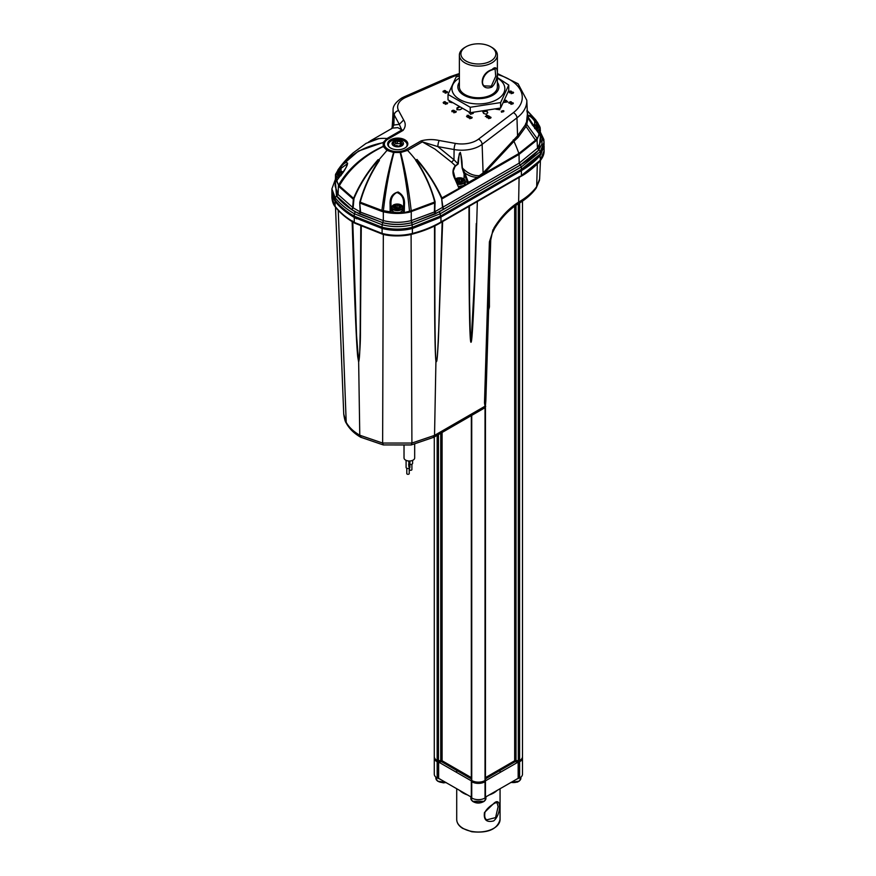 <?xml version="1.0" encoding="UTF-8"?>
<svg xmlns="http://www.w3.org/2000/svg" width="876" height="876" viewBox="0 0 876 876"><rect width="100%" height="100%" fill="white"/><g stroke="black" fill="none" stroke-linecap="round" stroke-linejoin="round"><path stroke-width="1.31" d="M394.55 206.659L394.55 205.685L393.587 206.112L394.156 206.539A0.986 0.569 0 0 1 394.605 207.492L394.605 208.127M400.19 208.247A4.106 2.365 -0 0 0 400.19 204.885A4.106 2.365 -0 0 0 394.386 204.885A4.106 2.365 -0 0 0 394.386 208.247A4.106 2.365 -0 0 0 400.19 208.247M394.55 205.685A0.986 0.569 -0 0 0 395.766 204.984L397.233 204.765A0.986 0.569 -0 0 0 398.898 205.017L399.971 205.641A0.986 0.569 0 0 0 400.409 206.594L400.978 207.021L400.025 207.448A0.986 0.569 0 0 0 398.81 208.149L397.332 208.379A0.986 0.569 -0 0 0 395.678 208.116L394.605 207.492M398.777 207.93A0.986 0.569 180 0 1 397.233 207.612L395.799 207.557M395.766 205.291L395.766 207.842A0.986 0.569 180 0 1 395.799 208.061M338.289 174.171L338.289 173.207L337.326 173.634L337.895 174.061A0.986 0.569 0 0 1 338.344 175.014L338.344 175.638M343.151 172.057A4.106 2.365 -0 0 0 337.282 173.119A4.106 2.365 -0 0 0 339.822 176.35M338.289 173.207A0.986 0.569 -0 0 0 339.505 172.506L340.972 172.276A0.986 0.569 0 0 0 342.636 172.539L342.877 172.441M340.501 175.507A0.986 0.569 0 0 0 339.417 175.638L338.344 175.014M340.895 175.025L339.538 175.069M339.505 172.813L339.505 175.364A0.986 0.569 180 0 1 339.538 175.572M536.046 129.495A4.106 2.365 -0 0 0 537.546 128.936A4.106 2.365 0 0 0 537.546 125.586A4.106 2.365 -0 0 0 532.641 125.191M533.155 125.837L533.155 125.892A0.986 0.569 -0 0 0 533.123 125.684L534.59 125.454A0.986 0.569 -0 0 0 536.254 125.717L537.327 126.33A0.986 0.569 0 0 0 537.776 127.294L538.346 127.721L537.382 128.137A0.986 0.569 -0 0 0 536.167 128.838L535.893 129.309M536.134 128.63A0.986 0.569 180 0 1 535.422 128.739M456.922 180.379L456.922 179.416L455.958 179.843L456.527 180.259A0.986 0.569 0 0 1 456.965 181.222L456.965 181.847M456.473 181.792A4.106 2.365 -0 0 0 462.561 181.967A4.106 2.365 0 0 0 462.561 178.616A4.106 2.365 -0 0 0 458.476 178.025A4.106 2.365 -0 0 0 455.63 179.81M456.922 179.416A0.986 0.569 -0 0 0 458.137 178.715L459.604 178.485A0.986 0.569 -0 0 0 461.258 178.748L462.342 179.361A0.986 0.569 0 0 0 462.78 180.325L463.349 180.752L462.386 181.168A0.986 0.569 -0 0 0 461.17 181.869L459.703 182.099A0.986 0.569 -0 0 0 458.038 181.847L456.965 181.222M461.148 181.661A0.986 0.569 180 0 1 459.604 181.343L458.17 181.277M458.137 179.022L458.137 181.573A0.986 0.569 180 0 1 458.159 181.781M518.669 778.26A7.523 4.347 180 0 1 516.687 779.082M510.785 782.487L519.183 781.118L520.563 779.487M440.08 779.082A7.523 4.347 180 0 1 438.099 778.26M436.204 779.476L437.617 781.14L445.983 782.487M497.196 790.327A21.67 12.516 180 0 1 493.703 792.966A21.67 12.516 180 0 1 489.147 794.981A21.67 12.516 180 0 0 493.703 792.966A21.67 12.516 180 0 0 497.196 790.327M493.703 803.522C501.477 795.813 501.488 814.362 493.703 820.9C486.563 822.706 483.486 819.892 484.472 812.49L493.703 803.522M467.62 794.981A21.67 12.516 180 0 1 459.571 790.327A21.67 12.516 180 0 0 467.62 794.981M497.097 802.755L498.105 806.676L495.586 817.615L487.034 819.772M497.119 802.766L495.772 802.832C496.243 802.153 487.406 806.818 484.954 812.37C484.275 816.87 485.041 819.378 487.242 819.892L487.144 819.837M481.471 799.339A7.523 4.347 180 0 1 475.296 799.339M471.178 799.678L472.591 801.332L484.209 801.31L485.589 799.678M519.107 176.755L518.625 202.115C526.421 197.615 532.444 192.446 536.681 186.621L536.189 188.121C531.732 194.253 525.589 199.575 517.782 204.086L518.625 202.115C509.219 208.061 501.006 216.679 493.965 227.968L489.399 241.864L484.494 402.916L485.819 401.055M522.819 169.769L521.395 170.612L521.395 175.583L540.328 160.22L540.065 155.567M537.327 163.9L536.681 186.61M536.681 186.621L539.638 179.011M544.051 146.905L543.876 148.154M540.93 154.515L544.106 144.529L540.328 154.012C535.499 159.739 529.192 164.852 521.395 169.375L540.328 154.012L540.328 155.26C535.499 160.976 529.192 166.101 521.395 170.612L440.946 217.062L440.946 222.022A1.522 0.876 60 0 1 440.639 222.723L521.078 176.273C528.633 172.441 538.74 163.013 540.131 160.823L540.142 160.801C542.923 157.33 544.237 153.979 544.106 150.727L540.142 160.801M488.611 309.863L489.41 307.049L489.41 283.572M489.158 307.421L489.476 281.338M469.821 323.835L469.941 321.974M332.081 193.486L331.894 191.362L335.125 200.122C339.822 206.156 346.206 211.51 354.276 216.197L382.1 227.245C392.251 229.731 402.38 229.731 412.465 227.245L440.3 216.197L521.395 169.375L521.395 170.612L440.3 217.434L412.465 228.483C402.369 230.968 392.251 230.968 382.1 228.483L382.626 228.625M397.737 230.355L405.752 229.786M410.943 228.855L412.388 228.505L412.388 233.476C423.174 230.684 432.689 226.862 440.946 222.022L520.322 176.196M540.645 134.061L538.959 149.905L520.322 165.027L521.395 166.889L521.395 169.375L440.3 216.197L440.3 217.434L440.946 217.062M332.617 196.793L335.114 201.338L335.114 206.309C339.8 212.342 346.195 217.708 354.276 222.405L354.276 217.434L356.806 218.847M353.849 217.182L354.276 217.434C346.184 212.748 339.8 207.393 335.125 201.37L332.705 197.056L331.905 191.975M335.322 179.525L331.894 188.887L335.125 197.648C339.811 203.659 346.195 209.014 354.276 213.711L382.1 224.76L382.1 228.483L354.276 217.434L354.276 222.405L382.1 233.454L382.1 228.483L382.1 233.454C392.196 235.929 402.292 235.94 412.388 233.476L411.775 233.914M484.494 402.916L485.03 406.212L485.709 406.398M442.665 220.894L438.296 341.99C437.551 352.875 437.19 364.438 435.93 361.197L434.54 435.372L433.094 437.573M485.83 401.055L485.26 407.57L433.719 437.31M485.041 407.581L485.03 406.212L483.037 407.373L481.592 409.574M335.508 207.152L343.731 414.052L345.921 421.838C348.692 427.006 353.313 431.463 359.773 435.219L382.637 443.059L383.316 234.363M352.743 221.113L356.576 335.628L358.656 362.029L357.715 356.729C356.105 340.195 354.331 288.368 353.816 273.443L352.13 220.84M361.273 226.118L360.441 330.81C360.507 342.001 359.916 352.415 358.656 362.029C360.189 356.423 359.806 340.687 360.167 332.825L360.781 225.756M433.85 437.244L411.238 444.953L383.294 444.942L382.637 443.059L411.906 443.059L411.096 234.188M434.923 225.198L434.857 252.365C434.868 275.239 434.649 348.648 435.974 361.164L435.93 361.197C435.011 354.879 434.759 323.255 434.66 311.571L434.507 225.504M411.238 444.953L411.906 443.059L434.54 435.372L483.037 407.373M435.974 361.164C437.496 365.62 438.339 335.125 438.657 331.205L442.205 221.091M469.361 205.499L469.569 301.092L470.281 331.763L471.299 339.231L474.584 278.393L476.281 223.511M440.639 222.723C432.711 227.421 423.217 231.22 412.147 234.144C406.245 235.983 391.561 236.991 382.341 234.122L354.583 223.095C346.644 218.529 340.216 213.12 335.289 206.878L331.894 197.571L331.894 191.209M401.394 143.62L395.766 143.642L395.766 141.135A2.157 1.248 180 0 1 395.766 141.167A2.157 1.248 180 0 1 393.565 142.405L392.7 142.898L393.138 143.325A2.157 1.248 180 0 1 394.255 144.42A2.157 1.248 180 0 1 393.948 145.055L395.109 145.734A2.157 1.248 180 0 1 398.109 146.193L399.708 145.964A2.157 1.248 180 0 1 399.708 145.92A2.157 1.248 180 0 1 401.898 144.682L402.774 144.19L402.325 143.763A2.157 1.248 180 0 1 401.219 142.679A2.157 1.248 180 0 1 401.526 142.032L400.365 141.354A2.157 1.248 180 0 1 397.354 140.894L395.766 141.124M395.766 143.598L395.766 141.189L395.766 143.598L393.565 144.869M406.19 147.091A9.351 5.398 -0 0 0 407.088 144.781A9.351 5.398 -0 0 0 404.351 140.959A9.351 5.398 -0 0 0 394.156 139.799A9.351 5.398 -0 0 0 388.386 144.781A9.351 5.398 -0 0 0 389.283 147.091M393.718 145.865A5.694 3.285 180 0 1 396.259 140.368A5.694 3.285 180 0 1 403.234 144.398A5.694 3.285 180 0 1 393.718 145.865M485.446 780.845L518.307 761.989A1.522 0.876 0 0 0 519.61 761.759A9.121 5.267 -0 0 0 522.49 757.915A9.121 5.267 180 0 1 519.61 761.759A1.522 0.876 180 0 1 518.307 761.989L516.008 761.748A1.522 0.876 -0 0 0 514.661 761.989L485.446 778.863M485.424 780.034L485.424 780.965A1.522 0.876 180 0 1 485.446 781.118A1.522 0.876 180 0 1 485.03 781.72A9.121 5.267 180 0 1 471.737 781.72A1.522 0.876 180 0 1 471.321 781.118A1.522 0.876 180 0 1 471.343 780.965L471.343 780.034M471.321 778.863L442.095 762A1.522 0.876 -0 0 0 440.759 761.748L438.46 761.989A1.522 0.876 180 0 1 437.157 761.759A9.121 5.267 180 0 1 434.288 757.915A9.121 5.267 -0 0 0 437.157 761.759A1.522 0.876 0 0 0 438.46 761.989L471.321 780.845M434.288 436.993L434.288 756.678A9.121 5.267 -0 0 0 437.157 760.521A1.522 0.876 0 0 0 438.46 760.74L440.759 760.51A1.522 0.876 180 0 1 442.095 760.751L471.321 777.625L442.095 760.751A1.522 0.876 -0 0 0 440.759 760.51L438.46 760.74A1.522 0.876 180 0 1 437.157 760.521A9.121 5.267 180 0 1 434.288 756.678L434.288 774.187A9.121 5.267 180 0 0 437.157 778.03L437.157 435.328M471.343 779.728A1.522 0.876 0 0 0 471.321 779.881A1.522 0.876 0 0 0 471.737 780.483A9.121 5.267 0 0 0 485.03 780.483A1.522 0.876 0 0 0 485.446 779.881A1.522 0.876 0 0 0 485.424 779.728A1.522 0.876 180 0 1 485.446 779.881A1.522 0.876 180 0 1 485.03 780.483A9.121 5.267 180 0 1 471.737 780.483A1.522 0.876 180 0 1 471.321 779.881A1.522 0.876 180 0 1 471.343 779.728L471.343 415.596L471.321 781.118A1.522 0.876 -0 0 0 471.737 781.72A9.121 5.267 0 0 0 485.03 781.72A1.522 0.876 -0 0 0 485.446 781.118L485.446 407.428M485.446 777.625L514.661 760.751A1.522 0.876 180 0 1 516.008 760.51L518.307 760.74A1.522 0.876 -0 0 0 519.61 760.521A9.121 5.267 0 0 0 522.49 756.678L522.49 756.678A9.121 5.267 180 0 1 519.61 760.521A1.522 0.876 180 0 1 518.307 760.74L516.008 760.51A1.522 0.876 0 0 0 514.661 760.751L485.446 777.625M338.618 168.937L336.472 172.824L340.403 167.513C344.027 162.98 346.425 161.567 347.619 163.275C346.327 167.677 343.929 171.86 340.403 175.813A83.264 67.561 180 0 0 336.472 181.058L338.64 184.978C348.692 168.115 363.562 155.238 383.228 146.325L383.228 142.47L386.995 138.528L401.766 130.009L399.303 124.359L393.828 125.049L392.766 126.232L393.039 113.442L392.93 120.373M392.371 126.834L392.339 127.622M378.925 160.45L379.407 160.483C370.8 173.328 364.416 187.212 360.233 202.137L360.102 203.123L381.816 211.379L381.925 210.426L360.266 202.214L359.718 202.871L359.861 201.951C364.109 187.059 370.46 173.229 378.925 160.45L378.333 160.111C368.019 171.729 359.894 184.54 353.981 198.556L353.127 207.82L360.178 211.882L359.718 202.914M379.407 160.483L379.111 159.596L378.881 160.439M353.981 198.556L353.795 199.389M353.51 198.326L353.784 199.443L353.575 198.294C359.51 184.409 367.668 171.543 378.06 159.695L379.111 159.596L386.995 150.409L383.305 146.544C363.879 155.775 349.206 168.86 339.286 185.811L353.51 198.315M353.127 207.842L338.07 194.483L336.68 196.049L351.878 209.638L352.656 207.612A2.278 1.292 0.8 0 0 353.127 207.842L351.878 209.638L359.171 213.853L360.584 212.178A2.278 1.292 -179.1 0 1 360.178 211.915L359.171 213.853L382.713 222.624C392.601 224.99 402.314 224.99 411.851 222.624L411.238 220.61L434.376 211.981L435.383 213.864L436.051 213.416L434.77 211.685L435.109 201.754C430.926 186.654 424.597 172.824 416.133 160.242L415.75 160.407C423.842 172.145 431.244 187.771 434.682 202.017L434.846 202.936L409.596 212.156C400.759 214.007 391.988 213.875 383.305 211.762L383.327 220.61L360.584 212.178L359.718 202.871M374.698 139.623L378.695 138.561M368.533 142.011L378.936 138.638L368.676 141.934M540.656 134.422L542.135 138.353L541.905 144.146L538.839 149.774L537.47 148.197L519.172 163.144L442.928 207.163L441.701 199.049L442.5 207.327L443.3 209.331L444.012 209.003A1.522 0.876 60 0 1 442.928 207.163L434.376 211.981L434.682 202.017L411.151 210.82A2.278 0.745 75.7 0 1 411.26 211.762L411.238 220.61C401.942 222.876 392.634 222.876 383.327 220.61L382.713 222.624M518.121 137.379L526.049 126.418L525.239 125.016L517.563 135.824L518.121 137.379L513.949 141.321A84.392 48.727 60 0 1 518.877 153.497L483.738 173.787A2.278 1.314 60 0 1 483.913 174.685L442.117 198.819L441.931 197.921L441.701 199.049M479.369 177.248L479.249 176.591L477.661 177.291C473.149 177.313 468.868 175.879 464.817 172.966L468.649 183.018L441.931 197.921C435.558 184.223 427.236 171.389 416.965 159.443L415.684 160.319L416.965 159.443M335.475 177.248L339.056 186.687L353.335 199.224L352.656 207.546M340.403 175.813L341.027 175.627L340.392 175.737A83.275 67.572 180 0 0 336.461 180.982L335.552 177.631M339.056 186.687L338.618 184.956M336.264 181.365L337.063 180.927L336.285 181.452M510.018 91.597L511.65 91.805L509.055 91.991L511.08 91.947M509.536 92.867L510.664 92.407M510.511 91.673L509.536 92.243L510.511 91.673L510.719 92.538M490.144 117.975C488.797 118.424 488.512 118.26 489.279 117.483C490.615 117.045 490.899 117.209 490.144 117.975C488.797 118.424 488.512 118.26 489.279 117.483C490.615 117.045 490.899 117.209 490.144 117.975L490.144 118.282M489.005 117.329C488.107 118.38 488.578 118.654 490.418 118.14C491.283 117.088 490.812 116.815 489.005 117.329L488.337 117.997M444.822 91.816L444.822 91.367C446.103 90.885 445.928 90.611 444.274 90.546L444.45 91.301M444.45 91.673L444.493 91.082M444.493 90.732L442.993 91.476M501.882 110.923C500.995 111.964 501.455 112.227 503.284 111.723C504.182 110.672 503.711 110.398 501.882 110.923L501.225 111.581M503.01 111.876L503.01 111.57C501.674 112.008 501.39 111.843 502.145 111.077C503.492 110.628 503.777 110.792 503.01 111.57C501.674 112.008 501.39 111.843 502.145 111.077C503.492 110.628 503.777 110.792 503.01 111.57M446.65 92.538C445.304 92.976 445.019 92.812 445.796 92.035C447.121 91.597 447.406 91.772 446.65 92.538C445.304 92.976 445.019 92.812 445.796 92.035C447.121 91.597 447.406 91.772 446.65 92.538L446.65 92.834M511.332 103.061C510.423 104.113 510.894 104.386 512.734 103.861C513.599 102.81 513.139 102.547 511.332 103.061L510.653 103.729M511.551 92.374C510.642 93.436 511.113 93.71 512.953 93.184C513.818 92.133 513.347 91.871 511.551 92.374L510.872 93.053M470.149 117.395C469.24 118.457 469.711 118.731 471.551 118.205C472.416 117.154 471.956 116.891 470.149 117.395L469.47 118.074M471.551 118.205L472.186 117.537M469.01 116.278C470.149 116.617 469.547 116.847 467.182 116.957L468.594 117.778L467.795 117.023C470.565 116.847 470.883 116.541 468.769 116.103L470.007 117.143M466.525 116.585L468.682 115.336L467.094 115.336L467.948 115.457L466.525 116.585M454.228 111.515C453.319 112.577 453.79 112.84 455.63 112.325C456.495 111.274 456.035 111 454.228 111.515L453.549 112.183M455.63 112.325L456.265 111.646M453.987 110.354L453.012 110.913L453.987 110.354L454.118 111.186M454.096 111.088L453.012 111.537M453.494 111.416L451.863 110.792L451.863 111.394M452.016 111.756L452.147 110.934M445.632 102.996C444.723 104.058 445.194 104.321 447.034 103.806C447.899 102.755 447.439 102.481 445.632 102.996L444.953 103.664M446.76 103.653C445.413 104.091 445.128 103.926 445.906 103.149C445.128 103.926 445.413 104.091 446.76 103.653C447.516 102.875 447.231 102.711 445.906 103.149C447.231 102.711 447.516 102.875 446.76 103.653L446.76 103.948M447.034 103.806L447.669 103.127M444.099 102.065L445.742 102.415C445.271 101.353 444.406 101.397 443.147 102.558C444.964 103.215 445.282 103.05 444.099 102.065L444.099 102.218M445.742 102.415L445.172 102.558M453.965 159.771L457.973 163.878C457.951 159.509 458.75 155.665 460.338 152.358C462.605 161.885 461.783 163.243 462.418 167.995C467.51 173.284 473.117 175.857 479.238 175.693L483.092 172.977L482.128 144.354A25.623 14.793 180 0 1 454.096 149.533L453.965 159.771L437.847 146.61L422.331 141.879L434.989 149.106L451.545 162.224L453.965 159.771M378.344 138.813L366.113 143.346L353.072 152.95C350.553 155.227 346.863 158.304 340.118 166.878L358.481 151.044L383.228 142.47A4.566 3.603 24.8 0 1 384.728 142.481A13.589 7.84 180 0 1 388.243 138.956L403.015 130.436L397.803 127.633L392.448 128.115L393.828 125.049L394.233 114.975A25.623 14.793 180 0 1 393.083 110.212L392.448 125.038M335.475 177.302L335.125 186.03L338.07 194.483L338.399 185.843M335.311 181.299L336.68 196.049M538.839 149.774C534.152 155.446 527.954 160.516 520.256 164.984L519.172 163.144L519.041 154.406A2.278 1.314 60 0 0 518.877 153.497L535.521 140.193L526.049 126.418L527.396 114.088L526.804 100.258A48.432 27.966 180 0 1 516.96 117.855L517.563 135.824L483.092 172.966L483.716 174.806M525.239 125.016L525.95 123.023M540.437 130.36L537.229 139.262L536.988 138.43L537.47 148.197L540.689 141.627L540.196 128.148L539.627 134.63L536.999 138.419L526.783 124.392L528.184 117.154L526.87 110.704M487.56 112.949L486.749 111.208A24.397 14.082 180 0 1 482.851 111.821M495.783 109.171L499.835 109.741L499.364 108.328M507.204 102.054L504.368 100.707M469.481 112.369L469.207 112.949M459.352 107.211L456.954 108.591L456.954 109.741L459.999 109.741L461.915 108.635M450.209 101.408L449.563 102.054M449.826 101.145L449.081 101.89L452.125 102.711M456.954 108.591L456.933 109.741M469.218 112.259L470.532 114.274L473.193 113.387L473.598 112.489M503.481 102.536L507.686 101.89L506.153 100.357L506.131 100.981M499.835 109.741L499.813 108.591M482.72 111.548L483.585 113.387L486.235 114.274L487.768 112.741L486.925 110.913M537.306 122.049L539.912 127.053M535.258 120.33L534.645 121.195C532.082 117.559 529.991 115.851 528.381 116.07L528.184 115.555C529.892 114.975 532.258 116.563 535.258 120.33L539.693 126.385L535.784 119.957L527.264 111.033M391.736 208.17A6.231 3.603 -0 0 0 391.046 209.813L391.046 212.091L390.291 212.561L404.427 212.55L403.518 212.091L403.518 209.813A6.231 3.603 -0 0 0 402.84 208.17M404.427 212.55L411.151 210.82M404.471 204.502L404.285 212.058L403.518 211.959L403.573 204.48L404.482 204.502C404.898 198.808 402.774 194.636 398.109 191.997C392.349 193.486 389.678 197.658 390.094 204.502L390.992 204.48C390.587 198.907 392.536 194.91 396.828 192.49C401.777 194.275 404.022 198.272 403.573 204.48L403.518 209.813M390.094 204.502L390.138 212.55M506.153 100.357L504.642 100.116M483.913 174.685L519.041 154.406L535.751 141.058L535.521 140.193L536.988 138.43M537.218 139.273L535.751 141.058M511.65 91.805C511.19 90.743 510.325 90.786 509.065 91.947C510.872 92.593 511.201 92.429 510.018 91.454M510.259 102.47L508.803 102.656M510.303 101.901L510.084 101.725C511.737 101.791 511.912 102.065 510.631 102.547C511.912 102.065 511.737 101.791 510.084 101.725M510.631 102.985L509.033 102.306L509.153 102.985M509.328 103.061L509.996 102.963L509.328 103.061M509.996 102.35L509.328 102.437L509.996 102.35M487.593 115.49L486.432 115.446M487.023 115.818L485.337 116.486L487.593 115.293M486.432 115.249L487.023 115.512M490.418 118.14L491.053 117.461M443.179 91.794L443.223 91.126L444.822 91.367C446.103 90.885 445.928 90.611 444.274 90.546M443.519 91.881L444.187 91.794L443.519 91.881M444.187 91.17L443.519 91.257L444.187 91.17M503.284 111.723L503.952 111.055M445.523 91.881C444.625 92.944 445.085 93.206 446.924 92.692C447.789 91.641 447.329 91.367 445.523 91.881L444.844 92.549M446.924 92.692L447.559 92.013M487.812 116.541L489.607 116.464L488.545 115.851L487.45 116.53C488.096 117.307 487.954 117.384 487.034 116.749L486.519 116.957M486.695 117.253L486.727 116.596C487.877 117.712 488.239 117.636 487.812 116.377L488.633 116.913M487.034 117.362C487.954 118.008 488.096 117.931 487.45 117.143C488.096 117.931 487.954 118.008 487.034 117.362M487.45 116.53C488.096 117.307 487.954 117.384 487.034 116.749C487.954 117.384 488.096 117.307 487.45 116.53M512.734 103.861L513.369 103.193M512.953 93.184L513.588 92.517M538.839 134.105L539.616 134.63M539.693 126.363L538.904 126.91M528.381 117.472L529.597 120.57M528.381 116.07L528.381 117.461M533.013 117.888L533.243 118.621M539.298 133.951L528.184 117.154M512.46 103.707C511.113 104.156 510.828 103.992 511.606 103.215C512.931 102.777 513.216 102.941 512.46 103.707C511.113 104.156 510.828 103.992 511.606 103.215C512.931 102.777 513.216 102.941 512.46 103.707L512.46 104.014M512.679 93.031C511.332 93.48 511.047 93.316 511.814 92.538C513.15 92.1 513.435 92.265 512.679 93.031C511.332 93.48 511.047 93.316 511.814 92.538C513.15 92.1 513.435 92.265 512.679 93.031L512.679 93.327M535.258 128.739L534.645 128.542M470.423 117.559C469.645 118.326 469.93 118.501 471.277 118.052C472.033 117.285 471.748 117.121 470.423 117.559C469.645 118.326 469.93 118.501 471.277 118.052C472.033 117.285 471.748 117.121 470.423 117.559M470.401 116.541L468.769 116.103M454.502 111.668C453.724 112.446 454.009 112.61 455.356 112.172C456.111 111.394 455.827 111.23 454.502 111.668C453.724 112.446 454.009 112.61 455.356 112.172C456.111 111.394 455.827 111.23 454.502 111.668M453.494 111.142C452.323 110.157 452.64 109.993 454.458 110.65C453.188 111.799 452.334 111.854 451.863 110.792L452.432 110.65M443.617 102.853L444.592 102.295L443.486 103.269M444.8 103.16L444.592 102.295M443.617 103.477L444.745 103.029M458.805 106.894L456.933 107.967M403.015 130.436C405.719 126.998 405.927 123.516 403.65 119.979L399.303 124.359L394.233 114.975A4.566 3.559 151.7 0 1 398.591 110.595A21.068 12.165 180 0 1 405.971 97.291L451.852 77.176A43.877 25.327 180 0 1 459.374 74.526M497.393 74.526A43.877 25.327 180 0 1 513.336 112.675L478.493 139.164A21.068 12.165 180 0 1 455.454 143.423A4.566 1.106 -79.8 0 0 454.096 149.533L437.847 146.61A4.566 1.106 -79.8 0 1 439.204 140.499C433.138 139.164 427.105 139.284 421.093 140.872L422.331 141.879L407.57 150.409L400.617 152.523C405.292 170.086 408.818 189.512 411.205 210.798L411.304 211.751M465.2 181.65L468.649 183.018M458.761 188.734L458.728 188.099L458.761 188.734M451.545 162.224L455.323 165.706L458.247 163.889L458.969 156.311C459.232 152.818 459.834 152.063 460.787 154.034L462.112 167.973L464.817 172.966L463.864 173.382L464.116 173.995L465.101 173.612M392.776 126.232L391.484 128.849M462.112 167.973L463.864 173.382M458.247 163.889L455.137 166.352L453.286 171.039L455.104 179.383L458.871 188.022L455.345 179.153L453.286 171.149M455.421 166.21L455.323 165.706C452.257 169.342 452.191 173.897 455.104 179.383M479.238 175.693L479.249 176.591L483.738 173.787L513.949 141.321L513.27 139.897M384.816 146.062A4.566 3.57 153.1 0 0 383.305 146.544L383.228 146.325A4.566 3.603 -24.8 0 1 384.728 145.876A13.578 7.84 -0 0 0 384.816 146.062A13.589 7.84 -0 0 0 388.243 149.391A13.589 7.84 -0 0 0 394.025 151.373L394.353 151.428A11.399 6.581 -0 0 0 399.85 151.482A11.311 6.526 -0 0 0 400.222 151.428A13.589 7.84 0 0 0 406.322 149.391A4.566 2.639 60 0 1 407.57 150.409A84.403 48.727 60 0 1 415.629 159.826M390.608 148.033A10.085 5.825 180 0 1 387.652 144.025A10.085 5.825 180 0 1 397.737 138.09A10.085 5.825 180 0 1 407.822 144.025A10.085 5.825 180 0 1 401.504 149.314A10.085 5.825 180 0 1 390.608 148.033M416.691 159.837C427.039 171.608 435.295 184.376 441.471 198.151L441.69 199.049M346.195 167.36L347.411 163.692L341.027 168.367L340.403 167.513M388.243 149.391A4.566 2.639 -60 0 0 386.995 150.409L393.587 152.479L400.617 152.523A4.566 0.964 81.2 0 0 400.222 151.428M394.025 151.373A4.566 1.051 -80.4 0 0 393.587 152.479C388.44 169.955 384.553 189.271 381.925 210.426L391.046 211.959L390.992 204.48L391.046 209.813M394.353 151.428A4.566 0.964 98.7 0 0 393.948 152.523C389.283 170.086 385.758 189.512 383.37 210.798L383.305 211.762L381.816 211.379M522.49 201.13L522.49 774.187A9.121 5.267 180 0 1 519.61 778.03A1.522 0.876 180 0 1 518.307 778.249L485.446 797.116M485.424 781.272L485.424 797.237A1.522 0.876 180 0 1 485.446 797.39A1.522 0.876 180 0 1 485.03 797.992A9.121 5.267 180 0 1 471.737 797.992A1.522 0.876 180 0 1 471.321 797.39A1.522 0.876 180 0 1 471.343 797.237L471.343 781.272M471.321 797.116L438.46 778.249A1.522 0.876 180 0 1 437.157 778.03M438.624 778.238L438.624 761.967M518.154 778.238L518.154 761.967M543.536 148.296L540.328 154.012L540.328 151.526L544.106 142.065L540.591 132.889M412.465 228.483L411.851 222.723C402.139 225.099 392.426 225.099 382.724 222.723L382.1 224.76C392.218 227.245 402.347 227.245 412.465 224.76L440.3 213.711L440.3 216.197L412.465 227.245C402.369 229.731 392.251 229.731 382.1 227.245L354.276 216.197L354.276 222.405M332.705 197.056L332.705 195.819L335.125 200.122C339.8 206.156 346.184 211.51 354.276 216.197L354.276 213.711L355.349 211.85C347.4 207.24 341.125 201.962 336.515 196.049L335.322 180.982M485.063 85.925L491.283 86.177L495.706 76.332L495.082 68.886L491.808 70.003C482.347 73.19 480.092 85.804 485.195 86.012L485.162 85.99M491.973 69.642C479.314 73.288 478.745 91.761 491.688 87.184C499.276 80.625 499.254 61.835 491.973 69.642L491.414 69.96L491.973 69.642M459.374 55.133L459.374 86.801A19.009 10.972 0 0 0 464.948 94.564A19.009 10.972 0 0 0 485.654 96.94A19.009 10.972 0 0 0 497.393 86.801L497.393 55.133A19.009 10.972 180 0 1 485.654 65.273A19.009 10.972 180 0 1 464.948 62.897A19.009 10.972 180 0 1 459.374 55.133A19.009 10.972 180 0 1 464.948 47.381L466.021 46.757A17.487 10.096 -0 0 0 466.021 61.035A17.487 10.096 -0 0 0 490.746 61.035A17.487 10.096 -0 0 0 490.746 46.757A17.487 10.096 -0 0 0 466.021 46.757M490.746 46.757L491.83 47.381A19.009 10.972 180 0 1 497.393 55.133M497.393 82.322A20.531 11.848 180 0 1 498.915 86.801A20.531 11.848 180 0 1 492.903 95.177A20.531 11.848 180 0 1 470.532 97.751A20.531 11.848 180 0 1 457.852 86.801A20.531 11.848 180 0 1 459.374 82.322M497.393 78.041A26.455 15.275 180 0 1 496.999 99.525A26.455 15.275 180 0 1 459.78 99.525A26.455 15.275 180 0 1 459.374 78.041M459.374 76.092L456.155 76.924L448.019 94.444L470.248 107.277L500.612 102.58L508.748 85.06L497.393 77.581M448.019 94.444L448.019 99.886L470.248 112.719L470.248 107.277M508.748 85.06L508.748 90.491L500.612 108.022L470.248 112.719M500.612 102.58L500.612 108.022M409.278 462.572L409.705 462.922A1.905 1.106 180 0 1 409.629 462.999L408.939 462.725M406.092 460.371L406.092 467.401A1.905 1.106 0 0 0 408.008 468.507A1.905 1.106 0 0 0 409.913 467.401L409.913 460.995M409.541 461.575L409.42 461.389A1.905 1.106 0 0 0 409.519 461.324L409.705 461.564A1.905 1.106 180 0 1 408.687 462.09L408.687 461.959A1.905 1.106 -0 0 0 409.541 461.575M409.07 463.853L409.738 463.7L408.687 464.729L408.687 463.798M409.497 466.601L408.961 466.744A1.905 1.106 0 0 0 409.169 466.656L409.169 466.328A1.905 1.106 -0 0 0 409.3 466.273L409.3 466.744A1.905 1.106 180 0 1 408.873 466.908C409.234 465.452 409.442 465.353 409.497 466.601C409.442 465.353 409.234 465.452 408.873 466.908M409.464 466.492L408.818 466.656M408.687 465.66L409.705 464.269L408.873 465.003L409.705 464.707L408.873 465.539L409.705 465.32L408.687 465.66M414.676 444.318L414.676 457.929A5.322 3.077 180 0 1 409.355 461.006A5.322 3.077 180 0 1 404.022 457.929L404.022 445.807M409.913 464.368A1.905 1.106 -0 0 0 412.607 463.371L412.607 460.371M409.475 468.102L409.475 469.58A1.215 0.701 0 0 0 411.906 469.58L411.906 464.214M406.793 468.255L406.793 473.609A1.215 0.701 -0 0 0 409.223 473.609L409.223 468.255M401.099 211.893A5.245 3.033 180 0 1 393.576 211.948A5.245 3.033 180 0 1 393.466 211.893M402.412 206.21A5.552 3.208 180 0 1 402.84 207.437A5.552 3.208 180 0 1 399.434 210.393A5.552 3.208 180 0 1 393.412 209.736A5.552 3.208 180 0 1 391.736 207.437A5.552 3.208 180 0 1 392.163 206.21M391.736 209.561A5.552 3.208 0 0 0 393.357 211.828A5.552 3.208 0 0 0 399.412 212.529A5.552 3.208 0 0 0 402.84 209.561L402.84 207.437L399.631 204.36A5.376 3.099 180 0 1 401.088 204.951A5.376 3.099 180 0 1 401.088 209.342A5.376 3.099 180 0 1 393.532 209.364A5.376 3.099 180 0 1 394.945 204.36L394.945 204.36A5.376 3.099 180 0 1 399.631 204.36L394.945 204.36L391.736 207.437L391.736 209.561L393.423 211.97C401.876 213.974 399.39 211.959 401.438 211.784L402.84 209.561M400.409 206.594L400.409 207.448M398.898 205.017L398.898 207.721M397.233 204.765L397.233 207.612M337.359 179.602L335.475 177.083A5.552 3.208 0 0 0 337.096 179.35A5.552 3.208 0 0 0 337.424 179.514A5.245 3.033 180 0 1 337.315 179.471A5.245 3.033 180 0 1 337.205 179.405M338.64 177.85A5.552 3.208 180 0 1 337.15 177.248A5.552 3.208 180 0 1 335.475 174.959A5.552 3.208 180 0 1 335.902 173.733M338.902 177.521A5.376 3.099 180 0 1 337.271 176.886A5.376 3.099 180 0 1 338.683 171.871L338.683 171.871A5.376 3.099 180 0 1 343.293 171.849M340.972 172.276L340.972 174.937M538.455 132.583A5.245 3.033 180 0 1 538.422 132.615A5.552 3.208 0 0 0 540.196 130.261L540.196 128.137A5.552 3.208 180 0 1 537.207 130.984M539.769 126.91A5.552 3.208 180 0 1 540.196 128.137L536.988 125.049A5.376 3.099 180 0 1 538.444 125.651A5.376 3.099 180 0 1 538.444 130.042A5.376 3.099 180 0 1 536.955 130.644M532.509 124.994A5.376 3.099 180 0 1 536.988 125.049L532.301 125.049M537.776 127.294L537.776 128.148M536.254 125.717L536.254 128.411M534.59 125.454L534.59 127.732M463.47 185.613A5.245 3.033 180 0 1 458.301 186.468M458.279 186.391A5.552 3.208 0 0 0 465.2 183.292L465.2 181.168A5.552 3.208 180 0 1 457.403 184.091M464.773 179.941A5.552 3.208 180 0 1 465.2 181.168L461.991 178.08A5.376 3.099 180 0 1 462.002 178.08A5.376 3.099 180 0 1 463.459 178.682A5.376 3.099 180 0 1 463.459 183.073A5.376 3.099 180 0 1 457.217 183.642M455.301 179.054A5.376 3.099 180 0 1 457.305 178.08L457.305 178.08A5.376 3.099 180 0 1 461.991 178.08L457.305 178.08L455.301 179.043M462.78 180.325L462.78 181.168M461.258 178.748L461.258 181.441M459.604 178.485L459.604 181.343M511.015 782.356A7.523 4.347 -0 0 0 520.804 778.873A7.523 4.347 -0 0 0 520.815 778.852A7.523 4.347 0 0 0 520.891 778.227L520.891 777.165M435.876 777.165L435.876 778.227A7.523 4.347 -0 0 0 445.753 782.356M493.703 828.357A21.67 12.516 180 0 1 470.094 831.061A21.67 12.516 180 0 1 456.714 819.509C456.823 822.991 458.816 825.948 462.692 828.389L471.66 831.718C487.932 833.383 497.404 829.32 500.054 819.509A21.67 12.516 180 0 1 493.703 828.357M470.861 796.842L470.861 798.419A7.523 4.347 -0 0 0 477.814 802.755A7.523 4.347 -0 0 0 485.83 799.065A7.523 4.347 -0 0 0 485.83 799.043A7.523 4.347 0 0 0 485.917 798.419L485.917 796.842M493.965 227.968L494.622 228.428L492.159 233.465M492.936 229.753L490.735 240.068A4.566 2.628 -178.3 0 1 490.735 240.079A4.566 2.628 -178.3 0 1 489.399 241.864M335.289 206.878L335.289 206.878C333.384 204.732 332.256 201.633 331.894 197.571L331.894 192.6M382.1 233.454L382.724 233.892M490.735 240.002A4.566 2.628 -178.3 0 1 490.735 240.068L485.83 401.109M477.354 200.867C474.978 285.258 472.591 342.209 471.047 342.231C469.481 344.016 468.813 288.817 468.999 205.696M343.731 414.052C344.421 418.881 345.254 421.893 346.239 423.075L338.245 210.349M361.219 437.42L359.773 435.219L358.656 362.029M434.792 435.219L433.346 437.431M360.813 437.299L360.715 437.244C354.123 433.445 349.294 428.725 346.239 423.086M383.294 444.942L360.726 437.244M400.365 143.817L400.365 141.354M397.354 140.894L397.354 143.346M402.325 143.763L402.325 144.617M393.565 142.405L393.565 143.5M519.61 202.991L519.61 778.03M518.307 203.779L518.307 778.249M516.008 205.236L516.008 761.748M514.661 206.178L514.661 761.989M485.03 407.69L485.03 797.992M471.737 415.366L471.737 797.992M442.095 432.481L442.095 762M440.759 433.259L440.759 761.748M438.46 434.584L438.46 778.249M335.125 201.37L335.125 197.648L336.515 196.049M382.724 222.723L355.349 211.85M538.959 149.905L540.328 151.526L521.395 166.889L440.3 213.711L439.226 211.85L411.851 222.723M520.322 165.027L439.226 211.85M477.836 178.2L477.661 177.291L467.51 182.876A1.522 0.887 60.4 0 1 467.554 183.007M337.95 169.889L337.709 170.645L337.95 169.889C348.155 155.567 363.222 146.511 383.14 142.711A4.566 3.624 21.8 0 1 384.63 142.7A11.311 6.537 180 0 1 384.728 142.481M378.936 138.638A84.403 48.727 60 0 1 386.995 138.528A4.566 2.639 -120 0 1 388.243 138.956M384.728 145.876A11.399 6.581 180 0 1 384.63 142.7M513.336 112.675A4.566 2.967 52.7 0 1 516.96 117.855L482.128 144.354A4.566 2.967 52.7 0 0 478.493 139.164M459.374 73.529L450.023 76.727A4.566 2.256 66.3 0 1 451.852 77.176M537.842 125.345A82.508 67.781 180 0 0 534.645 121.195L534.645 124.731M464.072 179.098L464.116 173.995A83.658 48.717 60.4 0 1 467.51 182.876M403.65 119.979L398.591 110.595M455.454 143.423L439.204 140.499M482.369 175.518L482.063 174.061M450.023 76.727L404.132 96.842A4.566 2.256 66.3 0 1 405.971 97.291M421.093 140.872L406.322 149.391M338.245 172.014A82.519 67.791 180 0 1 341.027 168.367L341.027 171.554M399.85 151.482A4.566 0.843 82.4 0 1 400.201 152.566C404.296 170.229 407.406 189.774 409.508 211.204L409.596 212.156M383.414 210.82L383.305 211.762M520.256 164.984L444.012 209.003M443.3 209.331L436.051 213.416M435.383 213.864L411.851 222.624M471.343 341.487L471.343 339.089M471.737 338.935L471.737 336.702M485.424 779.728L485.424 407.45M394.89 208.225L394.89 207.086M399.675 207.426L399.675 206.046M395.799 207.995L395.799 205.137M338.64 175.748L338.64 174.609M335.475 177.083L335.475 174.959L338.683 171.871L343.37 171.871M339.538 175.518L339.538 172.66M540.196 130.261L538.477 132.681M537.032 128.126L537.032 126.735M457.261 181.956L457.261 180.817M465.2 183.292L463.809 185.515L458.323 186.522M462.046 181.157L462.046 179.766M458.17 181.726L458.17 178.868M510.686 782.542L517.344 782.126L519.194 781.118L520.891 778.227M437.617 781.14L435.876 778.227M437.584 781.118L443.289 782.859L446.081 782.542M500.054 819.509L500.054 788.685M456.714 819.509L456.714 788.685M472.558 801.31C476.27 803.631 480.157 803.631 484.209 801.31L485.917 798.419M472.591 801.332L470.861 798.419M517.825 204.064C509.076 209.561 501.346 217.686 494.622 228.428M540.437 160.439L539.627 179.065M544.106 150.76L544.106 145.788M539.539 180.138L536.167 188.154M411.293 444.942L383.25 444.942M488.085 310.991L489.476 305.899M401.219 142.679L401.219 144.737M388.386 144.781L388.386 146.095M407.088 144.781L407.088 146.095M394.255 144.42L394.255 145.744M456.714 770.431L456.714 772.413M500.054 770.431L500.054 772.413M393.05 114.8L392.054 128.4M374.096 139.766L372.3 140.379M544.106 144.54L543.854 139.47L540.58 132.55M340.118 166.878L336.296 173.174M336.274 181.288L340.435 175.594C345.418 169.013 347.739 165.049 347.4 163.692M488.688 118.03L488.688 118.654M445.435 91.553L445.435 90.929M501.565 112.227L501.565 111.613M447.242 92.002L447.242 92.615M447.34 103.116L447.34 103.729M370.055 141.047L392.514 128.082M526.804 100.258L518.088 83.767L497.393 73.529M511.245 102.733L511.245 102.109M509.153 103.324L509.153 102.7M510.401 103.291L510.401 102.667M443.344 92.144L443.344 91.52M444.592 92.122L444.592 91.498M486.881 117.592L486.881 116.979M488.25 117.537L488.25 116.913M528.261 116.661L528.37 117.373C529.323 118.983 527.232 118.074 535.225 128.498L539.627 134.466M527.253 110.639L535.784 119.957M490.724 117.45L490.724 118.063M503.601 111.646L503.601 111.022M445.205 92.582L445.205 93.206M511.004 103.762L511.004 104.375M513.051 103.171L513.051 103.795M511.223 93.075L511.223 93.699M513.259 92.495L513.259 93.119M471.857 117.515L471.857 118.14M469.821 118.096L469.821 118.72M455.936 111.635L455.936 112.248M453.899 112.216L453.899 112.84M445.304 103.697L445.304 104.321M393.083 110.212C392.776 106.16 395.722 102.076 401.898 97.937L404.132 96.842M331.894 188.877L331.894 191.362M374.227 139.755L378.64 138.572M471.321 797.39L471.321 781.118M485.446 797.39L485.446 781.129M471.321 339.165L471.321 341.585"/></g></svg>
